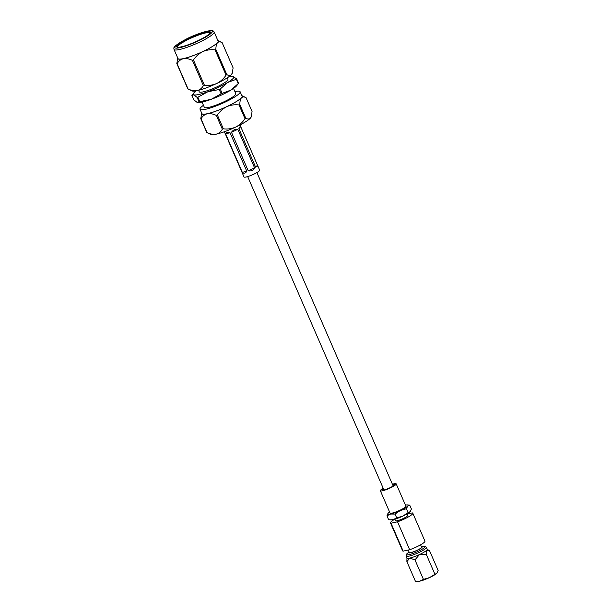 <?xml version="1.0" encoding="UTF-8"?>
<svg xmlns="http://www.w3.org/2000/svg" width="612" height="612" viewBox="0 0 612 612"><rect width="100%" height="100%" fill="white"/><g stroke="black" fill="none" stroke-linecap="round" stroke-linejoin="round"><path stroke-width="0.92" d="M421.377 546.684L423.16 546.378A10.129 1.652 156.5 0 1 424.927 546.394L426.25 547.166A11.047 1.805 156.5 0 1 426.403 547.327A11.047 1.805 156.5 0 1 420.375 551.794A11.047 1.805 156.5 0 1 408.923 556.178A11.047 1.805 156.5 0 1 406.154 556.14A11.047 1.805 156.5 0 1 406.138 555.91L406.475 554.418A10.129 1.652 156.5 0 1 407.668 553.11L409.107 552.016M406.154 556.14L406.98 558.052A11.047 1.805 156.5 0 0 409.757 558.098A11.047 1.805 -23.5 0 0 419.495 554.548L426.357 554.564L426.847 550.104A11.047 1.805 156.5 0 1 419.495 554.548L414.967 559.888L423.435 579.38L419.786 581.155A11.047 1.805 156.5 0 1 417.636 581.4L415.357 581.148L406.881 561.655L409.757 558.098L414.967 559.888M426.403 547.327L427.237 549.247A11.047 1.805 156.5 0 1 426.847 550.104L429.67 550.999L438.146 570.483L436.876 573.161A11.047 1.805 156.5 0 1 429.525 577.606A11.047 1.805 156.5 0 1 419.786 581.155L416.611 581.308M421.393 546.715A7.298 1.193 156.5 0 1 419.35 549.224A7.298 1.193 156.5 0 1 410.583 552.758A7.298 1.193 156.5 0 1 409.122 552.047M424.927 546.394A10.129 1.652 156.5 0 1 420.039 550.387A10.129 1.652 156.5 0 1 409.03 554.663A10.129 1.652 156.5 0 1 406.475 554.418M420.574 544.841L421.576 547.151A6.686 1.094 156.5 0 1 417.927 549.859A6.686 1.094 156.5 0 1 410.989 552.514A6.686 1.094 156.5 0 1 409.313 552.483L408.242 550.035M407.118 513.889L407.768 515.388A6.686 1.094 156.5 0 1 404.119 518.096A6.686 1.094 156.5 0 1 397.18 520.751A6.686 1.094 156.5 0 1 395.497 520.72L394.847 519.221M383.357 488.628A6.793 1.109 -23.5 0 0 382.033 490.021A6.793 1.109 -23.5 0 0 383.739 490.051A6.793 1.109 -23.5 0 0 390.793 487.351A6.793 1.109 -23.5 0 0 394.503 484.605A6.793 1.109 -23.5 0 0 392.789 484.574A6.793 1.109 -23.5 0 0 392.575 484.62M383.204 488.261A8.637 1.408 -23.5 0 0 380.343 490.755A8.637 1.408 -23.5 0 0 382.515 490.793A8.637 1.408 -23.5 0 0 391.473 487.366A8.637 1.408 -23.5 0 0 396.193 483.863A8.637 1.408 -23.5 0 0 394.021 483.832A8.637 1.408 -23.5 0 0 392.422 484.253M380.343 490.755L390.035 513.047A8.637 1.408 -23.5 0 0 392.208 513.078A8.637 1.408 -23.5 0 0 401.166 509.651A8.637 1.408 -23.5 0 0 405.886 506.155L396.193 483.863M437.075 572.924A11.047 1.805 156.5 0 1 437.044 572.962A11.047 1.805 156.5 0 1 436.876 573.161L429.525 577.606L423.435 579.38M407.171 514.004L412.243 512.902A12.179 1.989 156.5 0 1 412.802 513.2L424.942 541.13A12.179 1.989 156.5 0 1 409.673 549.721L403.17 551.144A12.179 1.989 156.5 0 1 402.612 550.838L390.471 522.908A12.179 1.989 156.5 0 1 394.763 519.244M412.802 513.2A12.179 1.989 156.5 0 1 397.532 521.791L409.673 549.721M410.346 511.456A11.047 1.805 156.5 0 1 410.315 511.494A11.047 1.805 156.5 0 1 410.147 511.693A11.047 1.805 156.5 0 1 402.795 516.138A11.047 1.805 156.5 0 1 393.057 519.687A11.047 1.805 156.5 0 1 390.915 519.932L388.628 519.68L386.952 515.824L388.222 513.147A11.047 1.805 -23.5 0 0 388.046 513.346A11.047 1.805 -23.5 0 0 390.601 514.049A11.047 1.805 -23.5 0 0 400.347 510.5A11.047 1.805 -23.5 0 0 407.699 506.055L406.429 508.725L400.347 510.5L395.031 514.057L390.601 514.049L386.952 515.824M405.435 505.129A11.047 1.805 156.5 0 1 407.454 504.908A11.047 1.805 156.5 0 1 407.699 506.055L409.742 505.16L411.417 509.016L410.147 511.693L408.105 512.581L406.429 508.725M389.592 512.014A11.047 1.805 -23.5 0 0 388.222 513.147M408.105 512.581L402.795 516.138L396.706 517.913L395.031 514.057M396.706 517.913L393.057 519.687L389.882 519.84M407.454 504.908L409.742 505.16M397.532 521.791L391.03 523.214A12.179 1.989 156.5 0 1 390.471 522.908M391.03 523.214L403.17 551.144M406.949 557.976L406.881 561.655M434.834 574.048L426.357 554.564M427.207 549.163L429.67 550.999M257.484 165.202L240.73 126.676L238.887 128.658L255.64 167.191L257.484 165.202L257.813 165.913L255.64 167.191M238.887 128.658L240.355 126.126L240.73 126.676M254.569 167.833L237.816 129.308L231.474 132.276L248.227 170.802L254.569 167.833C253.299 170.35 251.18 171.345 248.227 170.802M231.474 132.276C233.172 129.912 235.283 128.925 237.816 129.308M246.812 171.314L230.058 132.789L225.56 133.768L242.314 172.301L246.812 171.314C245.29 173.487 243.79 173.816 242.314 172.301M225.56 133.768C225.782 132.391 227.282 132.062 230.058 132.789M257.813 165.913L259.656 170.159A8.522 1.392 156.5 0 1 253.047 174.542A8.522 1.392 156.5 0 1 244.226 177.12A8.522 1.392 156.5 0 1 244.027 176.952L224.367 131.741M177.075 47.124L177.075 47.124A18.406 3.006 156.5 0 1 189.552 37.929A18.406 3.006 156.5 0 1 209.97 31.732A18.406 3.006 156.5 0 1 210.367 32.65A18.406 3.006 156.5 0 1 194.723 42.182A18.406 3.006 156.5 0 1 177.075 47.124M210.069 33.147A17.702 2.884 -23.5 0 0 210.031 33.01A17.702 2.884 -23.5 0 0 209.618 32.673A17.702 2.884 -23.5 0 0 191.304 38.021A17.702 2.884 -23.5 0 0 177.572 47.124A17.702 2.884 -23.5 0 0 177.641 47.246M214.139 31.985L218.094 41.073A21.879 3.573 156.5 0 1 201.111 52.334A21.879 3.573 156.5 0 1 178.475 58.936A21.879 3.573 156.5 0 1 177.962 58.515L174.015 49.434A21.879 3.573 156.5 0 0 174.527 49.855A21.879 3.573 156.5 0 0 197.163 43.245A21.879 3.573 156.5 0 0 214.139 31.985L212.861 30.829C214.062 29.231 198.678 32.413 185.673 39.413C170.618 47.767 174.351 47.904 174.015 49.434M177.755 58.025A22.124 3.611 -23.5 0 0 177.74 58.071A22.124 3.611 -23.5 0 0 178.26 59.043A22.124 3.611 -23.5 0 0 183.294 58.706C180.609 59.456 178.536 61.124 177.075 63.717L188.06 88.969C191.304 90.522 194.348 91.081 197.179 90.63C199.872 89.88 201.945 88.204 203.398 85.619L192.42 60.366A25.214 4.116 -23.5 0 0 193.446 59.991L204.423 85.244C208.646 85.764 212.739 85.19 216.686 83.523C220.504 81.557 223.625 78.757 226.05 75.131L215.072 49.87C210.842 49.358 206.757 49.932 202.809 51.599C198.984 53.565 195.863 56.358 193.446 59.991M188.06 88.969A25.214 4.116 156.5 0 1 187.808 88.87L176.822 63.617A25.214 4.116 -23.5 0 0 176.945 63.671A25.214 4.116 -23.5 0 0 177.075 63.717M222.133 42.641C220.266 41.601 218.736 41.616 217.535 42.687C216.472 44.049 215.914 46.29 215.845 49.404L226.83 74.656C228.689 75.697 230.219 75.681 231.42 74.61A22.124 3.611 -23.5 0 0 232.2 73.44L233.111 67.894L222.133 42.641L217.918 40.599A22.124 3.611 -23.5 0 0 217.88 40.576M187.808 88.87L192.015 90.913A22.124 3.611 -23.5 0 0 197.179 90.63A22.124 3.611 -23.5 0 0 216.686 83.523A22.124 3.611 156.5 0 0 231.42 74.61L232.445 72.66M227.259 77.831L227.916 79.346A15.629 2.547 156.5 0 1 215.791 87.386A15.629 2.547 156.5 0 1 199.619 92.106A15.629 2.547 156.5 0 1 199.252 91.808L198.594 90.293M251.387 116.234L251.15 117.014A22.124 3.611 156.5 0 1 250.369 118.185L251.387 116.234L252.06 111.468L246.078 97.713L241.87 95.671A22.124 3.611 156.5 0 1 241.488 97.759A22.124 3.611 156.5 0 1 226.754 106.672C222.936 108.638 219.815 111.438 217.39 115.064L223.372 128.818C227.595 129.339 231.68 128.765 235.635 127.097A22.124 3.611 156.5 0 1 216.12 134.204A22.124 3.611 156.5 0 1 210.964 134.487L206.749 132.444L200.774 118.697L201.685 113.144A22.124 3.611 156.5 0 1 201.7 113.105M223.372 128.818A25.214 4.116 156.5 0 1 222.347 129.193L216.365 115.439C213.114 113.878 210.077 113.327 207.246 113.778A22.124 3.611 156.5 0 1 202.205 114.115A22.124 3.611 156.5 0 1 201.685 113.144M200.774 118.697A25.214 4.116 -23.5 0 0 200.889 118.743A25.214 4.116 -23.5 0 0 201.027 118.789L207.001 132.544C210.253 134.097 213.29 134.655 216.12 134.204C218.813 133.447 220.886 131.779 222.347 129.193M239.017 104.95A25.214 4.116 -23.5 0 0 239.797 104.484L245.772 118.231A25.214 4.116 156.5 0 1 244.999 118.697L239.017 104.95C234.794 104.43 230.701 105.004 226.754 106.672A22.124 3.611 -23.5 0 1 207.246 113.778C204.553 114.528 202.48 116.204 201.027 118.789M234.916 91.609A21.879 3.573 156.5 0 1 239.621 91.341A21.879 3.573 156.5 0 1 240.133 91.762A21.879 3.573 156.5 0 1 223.15 103.023A21.879 3.573 156.5 0 1 200.522 109.632A21.879 3.573 156.5 0 1 200.009 109.204A21.879 3.573 156.5 0 1 203.452 105.295M240.133 91.762L242.038 96.145A21.879 3.573 156.5 0 1 225.063 107.406A21.879 3.573 156.5 0 1 202.427 114.016A21.879 3.573 156.5 0 1 201.914 113.595L200.009 109.204M233.524 88.403L235.804 93.644A17.151 2.8 156.5 0 1 222.485 102.472A17.151 2.8 156.5 0 1 204.737 107.651A17.151 2.8 156.5 0 1 204.339 107.322L202.059 102.089M204.423 85.244A25.214 4.116 156.5 0 1 203.398 85.619M192.42 60.366C189.169 58.806 186.125 58.255 183.294 58.706A22.124 3.611 -23.5 0 0 202.809 51.599A22.124 3.611 -23.5 0 0 217.535 42.687A22.124 3.611 -23.5 0 0 217.918 40.599M176.822 63.617L177.74 58.071M215.072 49.87A25.214 4.116 -23.5 0 0 215.845 49.404M226.83 74.656A25.214 4.116 156.5 0 1 226.05 75.131M196.261 90.813A22.124 3.611 -23.5 0 0 193.736 93.078A22.124 3.611 -23.5 0 0 193.813 94.822L191.908 95.449L193.797 99.802L197.118 102.403L199.022 101.776L197.133 97.423L193.813 94.822A22.124 3.611 -23.5 0 0 207.843 91.762A22.124 3.611 -23.5 0 0 227.61 82.513A22.124 3.611 -23.5 0 0 233.356 76.324A22.124 3.611 -23.5 0 0 232.614 76.171L236.676 78.925L238.565 83.278L236.737 85.649A22.124 3.611 156.5 0 1 230.908 90.094L238.259 83.607L236.37 79.254L227.61 82.513L220.251 89L222.148 93.353L230.908 90.094A22.124 3.611 156.5 0 1 211.14 99.343L221.108 93.843L219.211 89.49L207.843 91.762L197.867 97.262L199.764 101.615L211.14 99.343A22.124 3.611 156.5 0 1 197.86 102.556A22.124 3.611 156.5 0 1 197.722 102.541M193.736 93.078L191.908 95.449M197.118 102.403L197.86 102.556M219.211 89.49A25.214 4.116 -23.5 0 0 220.251 89M222.148 93.353A25.214 4.116 156.5 0 1 221.108 93.843M197.133 97.423A25.214 4.116 -23.5 0 0 197.867 97.262M199.764 101.615A25.214 4.116 156.5 0 1 199.022 101.776M246.078 97.713C244.219 96.681 242.689 96.696 241.488 97.759C240.424 99.129 239.858 101.362 239.797 104.484M216.365 115.439A25.214 4.116 -23.5 0 0 217.39 115.064M245.772 118.231C247.638 119.264 249.168 119.248 250.369 118.185A22.124 3.611 156.5 0 1 235.635 127.097C239.453 125.131 242.574 122.331 244.999 118.697M232.614 76.171A22.124 3.611 -23.5 0 0 229.24 76.477M175.239 47.981A20.464 3.335 -23.5 0 0 197.944 41.096A20.464 3.335 -23.5 0 0 211.806 30.875A20.464 3.335 -23.5 0 0 189.1 37.76A20.464 3.335 -23.5 0 0 175.239 47.981M256.902 172.576L393.172 485.989M247.676 176.585L383.953 489.998M240.516 126.133L240.003 124.947M195.618 42.098L194.042 42.786"/></g></svg>
